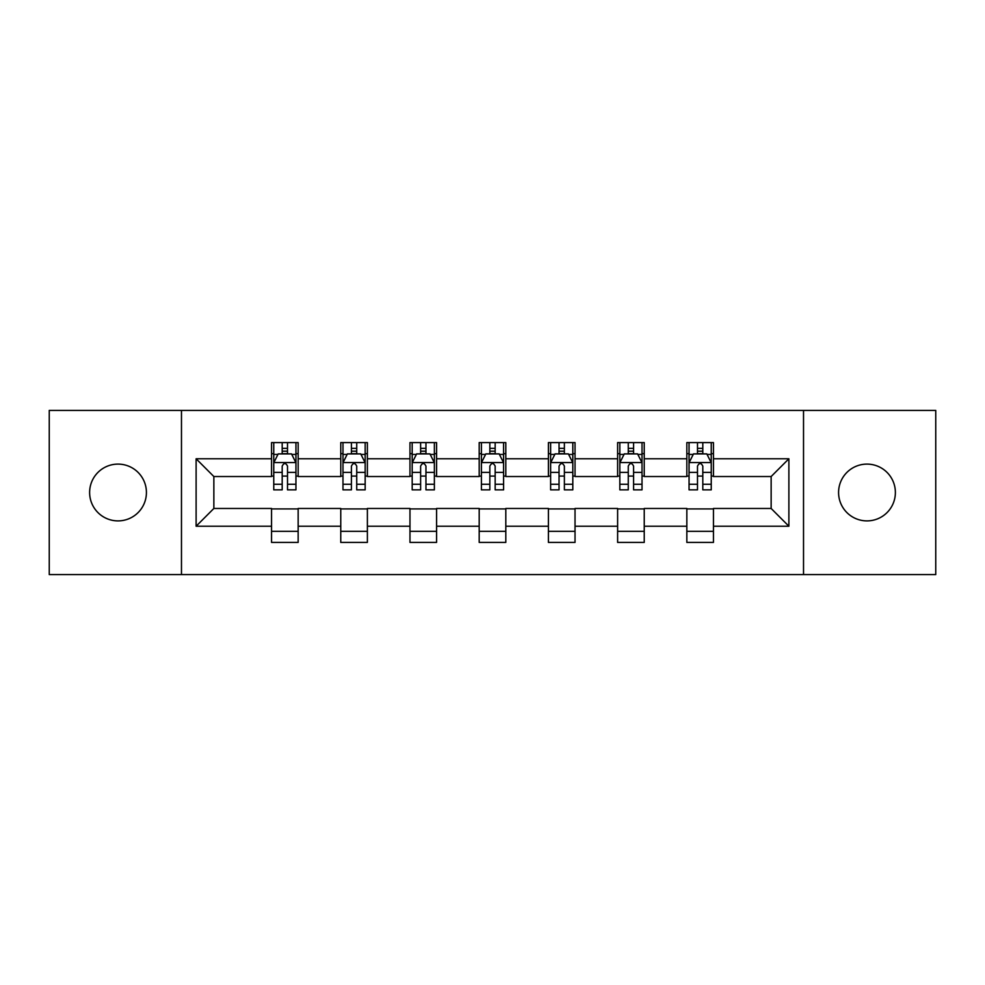 <?xml version="1.0" encoding="UTF-8"?>
<svg xmlns="http://www.w3.org/2000/svg" width="985" height="985" viewBox="0 0 985 985"><rect width="100%" height="100%" fill="white"/><g stroke="black" fill="none" stroke-linecap="round" stroke-linejoin="round"><path stroke-width="1.48" d="M866.972 464.107A28.393 28.393 0 0 0 838.58 492.5A28.393 28.393 0 0 0 866.972 520.893A28.393 28.393 0 0 0 895.377 492.5A28.393 28.393 0 0 0 866.972 464.107M118.028 464.107A28.393 28.393 0 0 0 89.623 492.5A28.393 28.393 0 0 0 118.028 520.893A28.393 28.393 0 0 0 146.42 492.5A28.393 28.393 0 0 0 118.028 464.107M803.526 574.587L935.75 574.587L935.75 410.413L803.526 410.413L803.526 574.587L181.474 574.587L181.474 410.413L49.25 410.413L49.25 574.587L181.474 574.587M803.526 410.413L181.474 410.413M713.46 458.776L713.46 442.585L686.841 442.585L686.841 458.776L644.239 458.776L644.239 442.585L617.62 442.585L617.62 458.776L575.031 458.776L575.031 442.585L548.411 442.585L548.411 458.776L505.81 458.776L505.81 442.585L479.19 442.585L479.19 458.776L436.589 458.776L436.589 442.585L409.969 442.585L409.969 458.776L367.38 458.776L367.38 442.585L340.761 442.585L340.761 458.776L298.159 458.776L298.159 442.585L271.54 442.585L271.54 458.776L196.113 458.776L196.113 526.224L213.856 508.469L271.54 508.469L271.54 542.415L298.159 542.415L298.159 508.469L340.761 508.469L340.761 542.415L367.38 542.415L367.38 508.469L409.969 508.469L409.969 542.415L436.589 542.415L436.589 508.469L479.19 508.469L479.19 542.415L505.81 542.415L505.81 508.469L548.411 508.469L548.411 542.415L575.031 542.415L575.031 508.469L617.62 508.469L617.62 542.415L644.239 542.415L644.239 508.469L686.841 508.469L686.841 542.415L713.46 542.415L713.46 508.469L771.144 508.469L771.144 476.531L713.46 476.531L713.46 458.776L788.886 458.776L788.886 526.224L713.46 526.224M686.841 526.224L644.239 526.224M617.62 526.224L575.031 526.224M548.411 526.224L505.81 526.224M479.19 526.224L436.589 526.224M409.969 526.224L367.38 526.224M340.761 526.224L298.159 526.224M271.54 526.224L196.113 526.224M686.841 458.776L686.841 476.531L644.239 476.531L644.239 458.776M617.62 458.776L617.62 476.531L575.031 476.531L575.031 458.776M548.411 458.776L548.411 476.531L505.81 476.531L505.81 458.776M479.19 458.776L479.19 476.531L436.589 476.531L436.589 458.776M409.969 458.776L409.969 476.531L367.38 476.531L367.38 458.776M340.761 458.776L340.761 476.531L298.159 476.531L298.159 458.776M271.54 458.776L271.54 476.531L213.856 476.531L196.113 458.776M213.856 476.531L213.856 508.469M788.886 526.224L771.144 508.469M771.144 476.531L788.886 458.776M271.54 453.679L273.756 453.679M282.19 453.679L287.509 453.679M295.943 453.679L298.159 453.679M271.54 476.087L273.756 476.087M282.19 476.087L287.509 476.087M295.943 476.087L298.159 476.087M271.54 508.913L298.159 508.913M271.54 531.321L298.159 531.321M340.761 508.913L367.38 508.913M340.761 531.321L367.38 531.321M340.761 453.679L342.977 453.679M351.411 453.679L356.73 453.679M365.164 453.679L367.38 453.679M340.761 476.087L342.977 476.087M351.411 476.087L356.73 476.087M365.164 476.087L367.38 476.087M409.969 508.913L436.589 508.913M409.969 531.321L436.589 531.321M409.969 453.679L412.186 453.679M420.62 453.679L425.951 453.679M434.373 453.679L436.589 453.679M409.969 476.087L412.186 476.087M420.62 476.087L425.951 476.087M434.373 476.087L436.589 476.087M479.19 508.913L505.81 508.913M479.19 531.321L505.81 531.321M479.19 453.679L481.406 453.679M489.84 453.679L495.16 453.679M503.594 453.679L505.81 453.679M479.19 476.087L481.406 476.087M489.84 476.087L495.16 476.087M503.594 476.087L505.81 476.087M548.411 508.913L575.031 508.913M548.411 531.321L575.031 531.321M548.411 453.679L550.627 453.679M559.049 453.679L564.38 453.679M572.814 453.679L575.031 453.679M548.411 476.087L550.627 476.087M559.049 476.087L564.38 476.087M572.814 476.087L575.031 476.087M617.62 508.913L644.239 508.913M617.62 531.321L644.239 531.321M617.62 453.679L619.836 453.679M628.27 453.679L633.589 453.679M642.023 453.679L644.239 453.679M617.62 476.087L619.836 476.087M628.27 476.087L633.589 476.087M642.023 476.087L644.239 476.087M686.841 508.913L713.46 508.913M686.841 531.321L713.46 531.321M686.841 453.679L689.057 453.679M697.491 453.679L702.81 453.679M711.244 453.679L713.46 453.679M686.841 476.087L689.057 476.087M697.491 476.087L702.81 476.087M711.244 476.087L713.46 476.087M287.509 448.347L282.19 448.347M295.943 484.275L287.509 484.275L287.509 489.84L295.943 489.84L295.943 462.778L291.511 453.9L278.201 453.9L273.756 462.778L273.756 489.84L282.19 489.84L282.19 484.275L273.756 484.275M273.756 462.778L273.756 442.585M295.943 462.778L295.943 442.585M282.19 453.9L282.19 442.585M287.509 442.585L287.509 453.9M287.509 484.275L287.509 466.102C285.736 462.679 283.963 462.679 282.19 466.102L282.19 484.275M356.73 448.347L351.411 448.347M365.164 484.275L356.73 484.275L356.73 489.84L365.164 489.84L365.164 462.778L360.719 453.9L347.41 453.9L342.977 462.778L342.977 489.84L351.411 489.84L351.411 484.275L342.977 484.275M342.977 462.778L342.977 442.585M365.164 462.778L365.164 442.585M351.411 453.9L351.411 442.585M356.73 442.585L356.73 453.9M356.73 484.275L356.73 466.102C354.957 462.679 353.184 462.679 351.411 466.102L351.411 484.275M425.951 448.347L420.62 448.347M434.373 484.275L425.951 484.275L425.951 489.84L434.373 489.84L434.373 462.778L429.94 453.9L416.63 453.9L412.186 462.778L412.186 489.84L420.62 489.84L420.62 484.275L412.186 484.275M412.186 462.778L412.186 442.585M434.373 462.778L434.373 442.585M420.62 453.9L420.62 442.585M425.951 442.585L425.951 453.9M425.951 484.275L425.951 466.102C424.178 462.679 422.405 462.679 420.62 466.102L420.62 484.275M495.16 448.347L489.84 448.347M503.594 484.275L495.16 484.275L495.16 489.84L503.594 489.84L503.594 462.778L499.161 453.9L485.839 453.9L481.406 462.778L481.406 489.84L489.84 489.84L489.84 484.275L481.406 484.275M481.406 462.778L481.406 442.585M503.594 462.778L503.594 442.585M489.84 453.9L489.84 442.585M495.16 442.585L495.16 453.9M495.16 484.275L495.16 466.102C493.387 462.679 491.613 462.679 489.84 466.102L489.84 484.275M564.38 448.347L559.049 448.347M572.814 484.275L564.38 484.275L564.38 489.84L572.814 489.84L572.814 462.778L568.37 453.9L555.06 453.9L550.627 462.778L550.627 489.84L559.049 489.84L559.049 484.275L550.627 484.275M550.627 462.778L550.627 442.585M572.814 462.778L572.814 442.585M559.049 453.9L559.049 442.585M564.38 442.585L564.38 453.9M564.38 484.275L564.38 466.102C562.607 462.679 560.834 462.679 559.049 466.102L559.049 484.275M633.589 448.347L628.27 448.347M642.023 484.275L633.589 484.275L633.589 489.84L642.023 489.84L642.023 462.778L637.591 453.9L624.281 453.9L619.836 462.778L619.836 489.84L628.27 489.84L628.27 484.275L619.836 484.275M619.836 462.778L619.836 442.585M642.023 462.778L642.023 442.585M628.27 453.9L628.27 442.585M633.589 442.585L633.589 453.9M633.589 484.275L633.589 466.102C631.828 462.679 630.043 462.679 628.27 466.102L628.27 484.275M702.81 448.347L697.491 448.347M711.244 484.275L702.81 484.275L702.81 489.84L711.244 489.84L711.244 462.778L706.799 453.9L693.489 453.9L689.057 462.778L689.057 489.84L697.491 489.84L697.491 484.275L689.057 484.275M689.057 462.778L689.057 442.585M711.244 462.778L711.244 442.585M697.491 453.9L697.491 442.585M702.81 442.585L702.81 453.9M702.81 484.275L702.81 466.102C701.037 462.679 699.264 462.679 697.491 466.102L697.491 484.275M295.832 462.556L273.867 462.556M273.756 454.43L277.93 454.43M291.769 454.43L295.943 454.43M282.19 472.381L273.756 472.381M295.943 472.381L287.509 472.381M287.509 451.179L282.19 451.179M365.053 462.556L343.088 462.556M342.977 454.43L347.151 454.43M360.99 454.43L365.164 454.43M351.411 472.381L342.977 472.381M365.164 472.381L356.73 472.381M356.73 451.179L351.411 451.179M434.262 462.556L412.296 462.556M412.186 454.43L416.36 454.43M430.211 454.43L434.373 454.43M420.62 472.381L412.186 472.381M434.373 472.381L425.951 472.381M425.951 451.179L420.62 451.179M503.483 462.556L481.517 462.556M481.406 454.43L485.58 454.43M499.42 454.43L503.594 454.43M489.84 472.381L481.406 472.381M503.594 472.381L495.16 472.381M495.16 451.179L489.84 451.179M572.704 462.556L550.738 462.556M550.627 454.43L554.789 454.43M568.64 454.43L572.814 454.43M559.049 472.381L550.627 472.381M572.814 472.381L564.38 472.381M564.38 451.179L559.049 451.179M641.912 462.556L619.947 462.556M619.836 454.43L624.01 454.43M637.849 454.43L642.023 454.43M628.27 472.381L619.836 472.381M642.023 472.381L633.589 472.381M633.589 451.179L628.27 451.179M711.133 462.556L689.168 462.556M689.057 454.43L693.231 454.43M707.07 454.43L711.244 454.43M697.491 472.381L689.057 472.381M711.244 472.381L702.81 472.381M702.81 451.179L697.491 451.179"/></g></svg>
